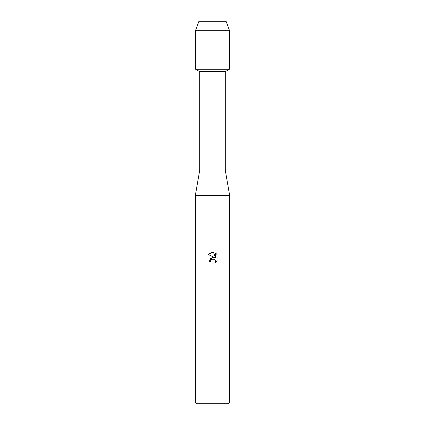<?xml version="1.0" encoding="UTF-8"?>
<svg xmlns="http://www.w3.org/2000/svg" width="425" height="425" viewBox="0 0 425 425"><rect width="100%" height="100%" fill="white"/><g stroke="black" fill="none" stroke-linecap="round" stroke-linejoin="round"><path stroke-width="0.64" d="M226.079 21.25L198.921 21.25L226.079 21.25L229.367 30.26L229.367 69.275L212.5 69.275L229.367 69.275L225.25 71.655L225.25 170L229.665 195.5L229.665 402.061L195.335 402.061L197.025 403.75L227.975 403.75L229.665 402.061M225.25 170L199.75 170L199.75 71.655L225.25 71.655M199.75 170L195.335 195.5L229.665 195.5M217.09 254.575L215.496 252.971L217.09 254.575L217.09 260.668L215.241 262.438L215.316 260.387L213.982 259.053L213.037 258.868L210.832 260.227L210.572 261.348L208.946 261.348L212.5 257.29L214.466 257.529L207.91 254.293L212.5 252.03L213.493 252.142L215.496 257.906L215.496 252.965M210.572 261.348L210.736 260.445M213.493 252.142L207.91 254.293M214.466 257.529L209.945 258.655M210.832 260.227L212.463 258.937M212.5 258.926L214.832 259.638M214.997 259.84L215.507 261.332L215.247 262.438L217.09 260.668M198.921 21.25L195.633 30.26L195.633 69.275L212.5 69.275L195.633 69.275L199.75 71.655M195.633 30.26L229.367 30.26M195.335 195.5L195.335 402.061"/></g></svg>
